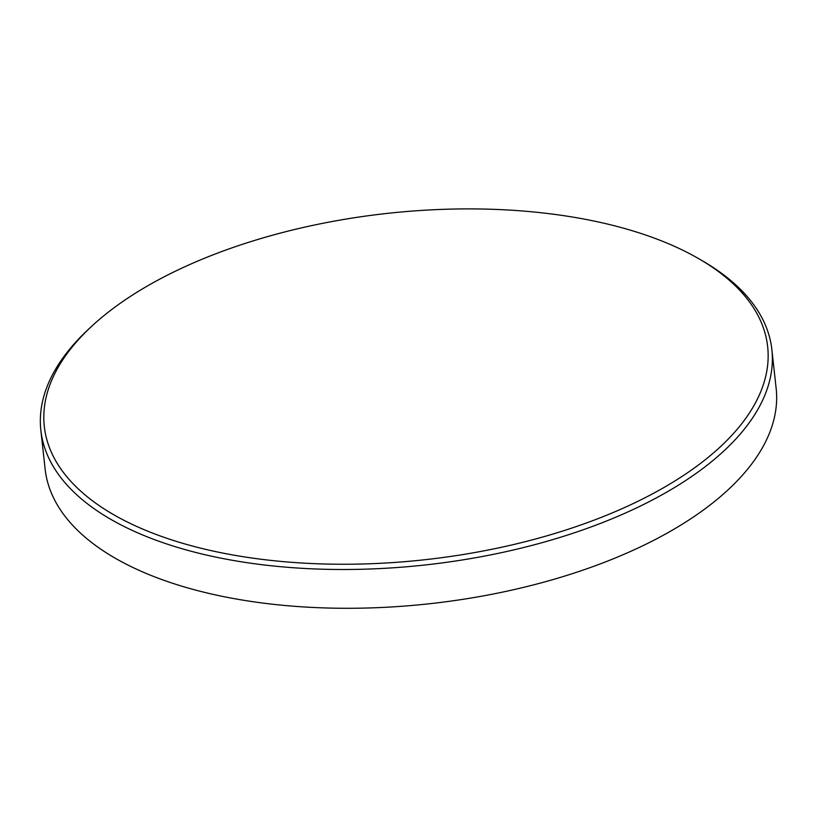 <?xml version="1.0" encoding="UTF-8"?>
<svg xmlns="http://www.w3.org/2000/svg" width="817" height="817" viewBox="0 0 817 817"><rect width="100%" height="100%" fill="white"/><g stroke="black" fill="none" stroke-linecap="round" stroke-linejoin="round"><path stroke-width="1.23" d="M133.998 525.208A363.871 174.184 -6.3 0 0 632.409 503.936A363.871 174.184 -6.3 0 0 698.749 258.703A363.871 174.184 -6.3 0 0 677.967 247.929A363.871 174.184 -6.3 0 0 92.382 325.646A363.871 174.184 -6.3 0 0 133.998 525.208M698.749 258.703L702.232 260.715A367.732 176.033 173.7 0 1 771.871 349.584A367.732 176.033 173.7 0 1 544.51 541.988A367.732 176.033 173.7 0 1 131.486 530.049A367.732 176.033 173.7 0 1 40.85 430.293A367.732 176.033 173.7 0 1 89.421 328.373L92.382 325.646M40.85 430.293L45.129 469.081A367.732 176.033 -6.3 0 0 135.775 568.836A367.732 176.033 -6.3 0 0 548.789 580.775A367.732 176.033 -6.3 0 0 776.15 388.381L771.871 349.584"/></g></svg>
